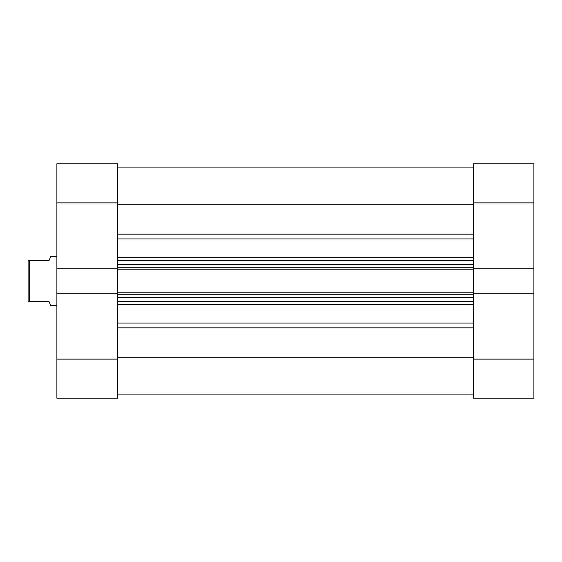 <?xml version="1.0" encoding="UTF-8"?>
<svg xmlns="http://www.w3.org/2000/svg" width="562" height="562" viewBox="0 0 562 562"><rect width="100%" height="100%" fill="white"/><g stroke="black" fill="none" stroke-linecap="round" stroke-linejoin="round"><path stroke-width="0.84" d="M56.888 256.328L50.721 256.328L49.07 260.438L29.336 260.438L29.336 301.562L49.07 301.562L50.721 305.672L56.888 305.672M29.336 301.562L28.1 301.562L28.1 260.438L29.336 260.438M473.246 359.132L533.9 359.132L533.9 398.198L473.246 398.198L473.246 293.216L533.9 293.216L533.9 202.868L473.246 202.868L473.246 163.802L533.9 163.802L533.9 202.868M533.9 268.784L473.246 268.784L473.246 202.868M533.9 359.132L533.9 293.216M117.542 359.132L117.542 398.198L56.888 398.198L56.888 359.132L117.542 359.132L117.542 293.216L56.888 293.216L56.888 163.802L117.542 163.802L117.542 202.868L56.888 202.868M56.888 268.784L117.542 268.784L117.542 202.868M56.888 359.132L56.888 293.216M117.542 167.912L473.246 167.912L117.542 167.912M117.542 293.216L117.542 292.205L473.246 292.205L473.246 293.216M473.246 268.784L473.246 269.795L117.542 269.795L117.542 292.205M117.542 269.795L117.542 268.784M473.246 269.795L473.246 292.205M117.542 357.706L473.246 357.706M117.542 204.294L473.246 204.294M473.246 301.562L117.542 301.562M117.542 260.438L473.246 260.438M117.542 394.088L473.246 394.088M117.542 323.052L473.246 323.052M473.246 304.625L117.542 304.625M473.246 327.829L117.542 327.829M117.542 257.375L473.246 257.375M473.246 238.948L117.542 238.948M117.542 234.171L473.246 234.171M473.246 294.263L117.542 294.263M117.542 297.446L473.246 297.446M117.542 267.737L473.246 267.737M473.246 264.554L117.542 264.554"/></g></svg>
